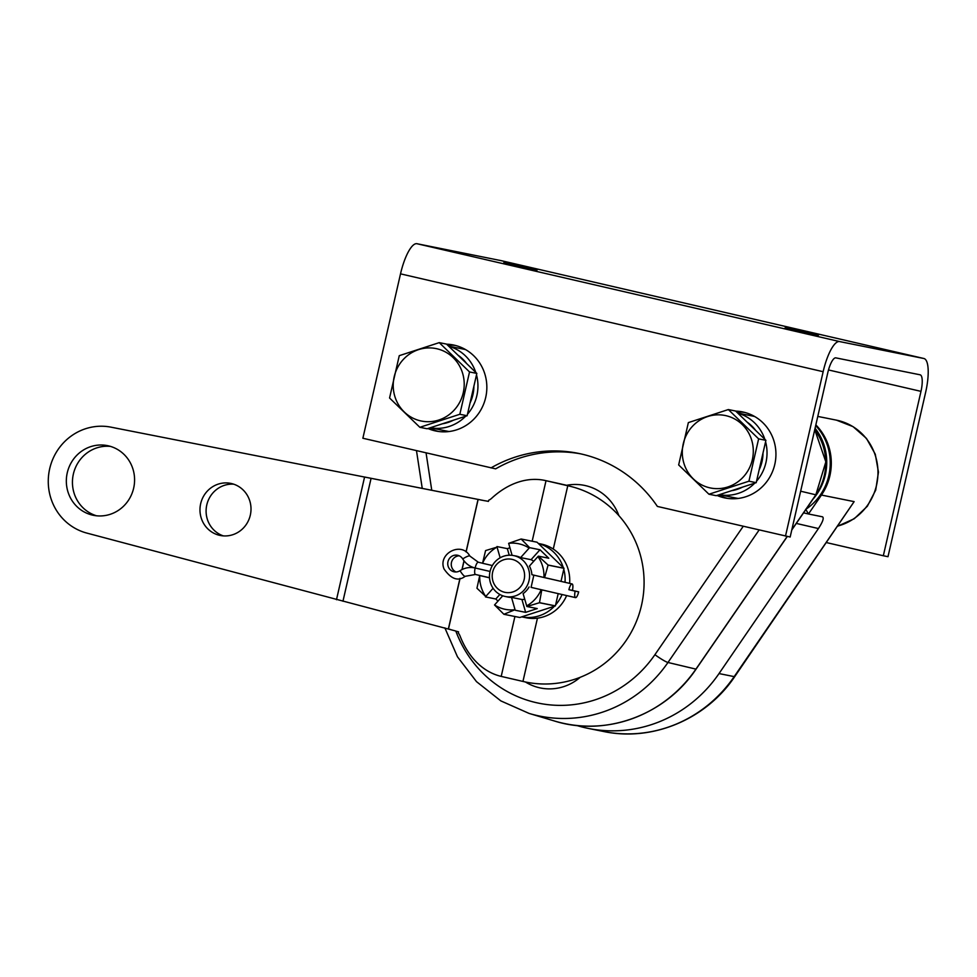 <?xml version="1.0" encoding="UTF-8"?>
<svg xmlns="http://www.w3.org/2000/svg" width="977" height="977" viewBox="0 0 977 977"><rect width="100%" height="100%" fill="white"/><g stroke="black" fill="none" stroke-linecap="round" stroke-linejoin="round"><path stroke-width="1.47" d="M805.744 509.273L808.48 513.987L822.524 516.821C824.136 517.932 822.781 521.84 818.433 528.545L719.023 673.568L734.191 676.621L854.142 501.628L734.765 676.56C706.188 719.316 652.404 741.922 603.53 731.48A133.849 128.341 -78.6 0 0 734.191 676.621A12.445 1.429 34.4 0 0 734.765 676.56M759.153 469.827A37.614 36.064 -78.6 0 0 761.999 461.681A37.614 36.064 -78.6 0 0 762.988 453.108M755.697 430.454A37.614 36.064 -78.6 0 0 747.014 422.052M731.565 490.698A37.614 36.064 -78.6 0 0 742.496 487.132M756.552 481.172A41.828 40.106 -78.6 0 0 765.931 462.597A41.828 40.106 -78.6 0 0 765.577 441.763M764.832 439.296A41.828 40.106 -78.6 0 0 737.879 413.21M738.27 498.441A41.828 40.106 -78.6 0 1 736.06 498.062L719.304 494.692A41.828 40.106 -78.6 0 0 754.745 483.139M754.732 416.556A41.828 40.106 -78.6 0 0 752.546 416.043L737.733 413.076M430.21 427.767L446.965 431.138A41.828 40.106 -78.6 0 0 449.188 431.516M470.071 402.903A37.614 36.064 -78.6 0 0 472.905 394.757A37.614 36.064 -78.6 0 0 473.894 386.184M466.615 363.529A37.614 36.064 -78.6 0 0 457.92 355.127M442.471 423.774A37.614 36.064 -78.6 0 0 453.401 420.208M467.47 414.248A41.828 40.106 -78.6 0 0 476.849 395.673A41.828 40.106 -78.6 0 0 476.495 374.838M475.75 372.371A41.828 40.106 -78.6 0 0 448.785 346.285M430.222 427.767A41.828 40.106 -78.6 0 0 465.65 416.214M465.65 349.632A41.828 40.106 -78.6 0 0 463.452 349.119L448.651 346.151M806.159 509.09A54.346 52.111 -78.6 0 0 815.673 425.606M812.864 499.332A54.346 52.111 -78.6 0 0 815.074 428.256M533.845 575.148L531.085 587.372L575.502 597.619A6.277 1.783 -77 0 1 575.172 591.158L578.665 591.854A6.277 1.783 -77 0 1 575.502 597.619M512.168 559.381A16.865 16.169 -78.6 0 0 492.872 580.888A16.865 16.169 -78.6 0 0 520.167 587.201A16.865 16.169 -78.6 0 0 512.168 559.381M514.183 555.693A20.883 20.016 101.4 0 1 529.094 580.277A20.883 20.016 101.4 0 1 505.402 596.52A20.883 20.016 101.4 0 1 489.892 572.107A20.883 20.016 101.4 0 1 513.633 555.583A20.883 20.016 101.4 0 1 514.183 555.693M808.467 513.987L803.57 512.852L808.467 513.987L821.449 495.058L820.521 494.667M823.648 417.582L822.683 417.387M719.023 673.568A133.849 128.341 101.4 0 1 588.349 728.427A133.849 128.341 101.4 0 1 576.662 725.471M436.963 348.777A36.967 35.441 101.4 0 1 454.5 409.742A36.967 35.441 101.4 0 1 394.684 395.893A36.967 35.441 101.4 0 1 436.963 348.777M439.247 342.634L399.263 355.677L389.567 398.005L419.854 427.303L459.837 414.272L469.534 371.944L439.247 342.634L446.538 344.099L461.681 358.754L476.825 373.409L469.534 371.944M476.825 373.409L467.128 415.738L427.144 428.769L419.854 427.303M467.128 415.738L459.837 414.272M728.341 409.558L735.62 411.024L765.907 440.334L756.21 482.662L716.226 495.693L708.948 494.228L748.932 481.197L758.628 438.868L728.341 409.558L688.358 422.601L678.661 464.93L708.948 494.228M765.907 440.334L758.628 438.868M756.21 482.662L748.932 481.197M726.058 415.701A36.967 35.441 101.4 0 1 743.582 476.666A36.967 35.441 101.4 0 1 683.766 462.817A36.967 35.441 101.4 0 1 726.058 415.701M524.734 599.304A20.92 20.053 101.4 0 1 521.95 599.499L511.521 597.399L515.062 609.709A33.462 32.082 101.4 0 1 494.533 604.958L502.752 595.787M511.521 597.399A20.92 20.053 101.4 0 1 507.735 597.02A20.92 20.053 101.4 0 1 506.623 596.764M493.092 588.288L485.764 596.471A33.462 32.082 101.4 0 1 479.744 575.538L489.514 577.81M543.957 577.492L531.891 574.696A20.92 20.053 101.4 0 0 529.412 566.086L537.948 556.572A33.462 32.082 101.4 0 1 543.957 577.492L554.899 579.972M512.095 555.339L508.651 543.334A33.462 32.082 101.4 0 1 529.168 548.085L520.631 557.598L531.073 559.687A20.92 20.053 101.4 0 1 533.735 561.262M514.855 555.828A20.92 20.053 101.4 0 1 515.978 556.011A20.92 20.053 101.4 0 1 516.515 556.133A20.92 20.053 101.4 0 1 520.631 557.598M492.359 565.549L482.553 563.277A33.462 32.082 101.4 0 1 497.061 547.108L500.139 557.782M532.184 587.592L541.783 589.9L539.475 602.675L555.388 605.874L558.197 593.613M561.006 581.376L563.998 568.309L548.085 565.109L544.592 577.639M555.388 605.874A38.616 37.028 101.4 0 1 555.351 605.923L539.426 602.736L526.872 606.497L523.098 593.625A20.92 20.053 101.4 0 0 529.082 586.969M515.062 609.709L503.9 614.289L519.813 617.488L555.351 605.923M537.948 556.572L538.412 556.157L548.06 565.036L563.973 568.235L537.057 542.211L521.144 539.011L529.632 547.67L529.168 548.085M482.553 563.277L485.569 550.625A38.616 37.028 101.4 0 1 485.618 550.576L497.061 547.108M485.764 596.471L476.984 588.276A38.616 37.028 101.4 0 1 476.959 588.203L479.744 575.538M541.148 589.754A33.462 32.082 101.4 0 1 526.64 605.923M508.651 543.334L521.144 539.011M503.9 614.289L494.533 604.958M526.872 606.497L537.24 608.586L525.65 612.359L515.294 610.271M497.989 601.099L495.803 598.999L485.447 596.91M496.975 546.57L507.344 548.647L509.933 547.804M529.632 547.67L539.988 549.758L548.769 558.233L538.412 556.157M479.267 575.429L482.296 576.039M544.812 590.511L541.783 589.9M539.988 549.758L531.073 559.687M507.344 548.647L509.225 555.217M499.858 594.48L495.803 598.999M521.95 599.499L525.65 612.359M569.615 583.379A37.614 36.064 -78.6 0 0 541.026 544.018L538.376 543.481M554.399 606.241A37.614 36.064 -78.6 0 1 521.73 616.866L526.2 617.769A37.614 36.064 -78.6 0 0 566.636 595.567M565.011 582.304A37.614 36.064 -78.6 0 0 563.778 569.249M563.277 567.564A37.614 36.064 -78.6 0 0 538.461 543.566M555.62 604.897A37.614 36.064 -78.6 0 0 562.068 594.505M370.698 478.254L110.963 427.157A54.346 52.111 101.4 0 0 49.693 468.728A54.346 52.111 101.4 0 0 86.709 533.051L454.928 630.788A13.385 9.22 -77.5 0 1 455.648 631.044L458.555 631.863L458.286 633.023A13.385 9.22 -77.5 0 1 460.082 636.076A100.387 69.111 102.5 0 0 501.201 676.402L522.951 681.433A100.387 97.615 104.8 0 0 640.973 607.547A100.387 97.615 104.8 0 0 571.924 486.741A100.387 97.615 104.8 0 0 567.771 485.74L561.567 484.14A100.387 69.111 102.5 0 0 560.835 483.969L545.288 480.525A100.387 69.111 102.5 0 1 546.021 480.696L567.771 485.74L553.275 549.062M336.479 599.731L364.58 477.02L484.726 500.725A13.385 9.22 -77.5 0 0 485.471 500.822L488.427 501.396L488.695 500.236A13.385 9.22 -77.5 0 0 491.626 498.307A100.387 69.111 102.5 0 1 545.288 480.525M342.964 601.234L371.077 478.327L484.824 500.749M219.569 535.323A26.574 25.475 -78.6 0 0 220.265 535.469A26.574 25.475 -78.6 0 0 250.466 514.452A26.574 25.475 -78.6 0 0 230.731 483.383A26.574 25.475 -78.6 0 0 200.59 504.047A26.574 25.475 -78.6 0 0 219.569 535.323M92.522 515.123A35.538 34.073 -78.6 0 0 93.45 515.319A35.538 34.073 -78.6 0 0 133.861 487.193A35.538 34.073 -78.6 0 0 107.458 445.634A35.538 34.073 -78.6 0 0 67.157 473.283A35.538 34.073 -78.6 0 0 92.522 515.123M233.747 484.189A26.574 25.475 -78.6 0 0 206.635 505.634A26.574 25.475 -78.6 0 0 223.354 535.897M110.486 446.404A35.538 34.073 -78.6 0 0 73.165 474.993A35.538 34.073 -78.6 0 0 96.54 515.795M478.156 499.381L482.04 500.248M448.455 629.029L450.605 629.506M571.924 486.741L566.965 485.422A100.387 97.615 104.8 0 0 562.923 484.458M568.919 589.705L572.412 590.413A6.277 1.783 103 0 0 572.082 583.941A6.277 1.783 103 0 0 568.919 589.705L575.172 591.158M460.045 570.69A6.277 1.307 -122.8 0 0 465.186 576.308L475.469 574.464A6.277 1.783 -77 0 1 475.14 567.991L490.039 571.447L475.14 567.991A20.993 20.138 -78.6 0 0 474.59 567.881A20.993 20.138 -78.6 0 0 460.045 570.69A8.451 8.097 101.4 0 1 447.918 561.934A8.451 8.097 101.4 0 1 462.732 558.942A20.993 20.138 -78.6 0 0 475.14 567.991A6.277 1.783 103 0 1 478.303 562.239L482.088 563.106M455.978 571.96A8.451 8.097 101.4 0 1 459.227 555.803M572.412 590.413L578.665 591.854M580.582 453.829A133.849 128.341 -78.6 0 0 495.644 468.85L362.87 438.246L400.521 273.853A32.791 9.306 -77 0 1 416.971 243.725L501.201 260.664A32.791 9.306 -77 0 1 501.274 260.676A32.791 9.306 -77 0 1 501.36 260.688M717.008 495.437A43.904 42.096 -78.6 0 0 725.117 497.977A43.904 42.096 -78.6 0 0 774.92 463.831A43.904 42.096 -78.6 0 0 743.57 412.147A43.904 42.096 -78.6 0 0 742.422 411.891A43.904 42.096 -78.6 0 0 735.718 411.122M427.926 428.512A43.904 42.096 -78.6 0 0 436.035 431.052A43.904 42.096 -78.6 0 0 485.825 396.906A43.904 42.096 -78.6 0 0 454.488 345.223A43.904 42.096 -78.6 0 0 453.34 344.966A43.904 42.096 -78.6 0 0 446.636 344.197M826.579 542.614L883.33 555.754L920.981 391.362A16.059 4.555 103 0 0 920.139 374.814A16.059 4.555 103 0 0 920.102 374.802L835.86 357.875A16.059 4.555 103 0 0 827.812 372.628L790.161 537.02L657.387 506.428A133.849 128.341 -78.6 0 0 578.262 453.34A133.849 128.341 -78.6 0 0 490.991 467.91M785.496 536.092L823.147 371.7A32.791 9.306 -77 0 1 839.597 341.571L923.827 358.498A32.791 9.306 -77 0 1 923.912 358.51A32.791 9.306 -77 0 1 925.646 392.302L887.995 556.695L883.33 555.754M818.47 335.16L785.166 327.747L818.47 335.16M537.13 270.031L503.839 262.618L537.13 270.031M744.743 412.428A43.904 42.096 -78.6 0 0 736.743 412.111M718.645 494.912A43.904 42.096 -78.6 0 0 727.462 498.38M455.648 345.504A43.904 42.096 -78.6 0 0 447.649 345.186M429.55 427.987A43.904 42.096 -78.6 0 0 438.38 431.455M580.216 677.293A49.314 47.287 101.4 0 1 525.431 681.983M566.55 485.313A49.314 47.287 101.4 0 1 618.868 515.6M426.057 452.876L431.761 490.271M455.844 631.105A118.889 113.991 -78.6 0 0 547.657 704.625A118.889 113.991 -78.6 0 0 654.92 654.688L743.228 526.31M696.039 668.976L787.206 536.434M554.447 721.002A133.776 128.268 -78.6 0 0 695.929 669.123L667.975 662.479A131.333 125.923 101.4 0 1 529.082 713.418L554.447 721.002C605.532 737.122 665.325 715.176 696.076 669.111L787.328 536.458M814.745 429.685L825.846 461.865L815.844 494.814A54.272 52.037 -78.6 0 0 814.72 429.77M791.834 529.717L815.844 494.814L800.651 491.199M759.129 529.986L667.975 662.479A12.445 1.441 -145.5 0 1 654.92 654.688M815.844 424.885A54.346 52.111 101.4 0 1 821.449 495.058L854.142 501.628M818.433 528.545L796.304 523.416M837.973 525.98A54.346 52.111 -78.6 0 0 877.969 471.757A54.346 52.111 -78.6 0 0 836.483 420.159L823.232 417.497M823.929 417.655L817.786 416.422M522.951 681.433L537.448 618.172M501.201 676.402L514.916 616.511M448.492 628.883L460.069 578.347M462.084 569.53L464.075 560.871M466.114 551.944L478.119 499.54M448.406 628.809L459.959 578.372M461.974 569.591L463.99 560.774M466.029 551.883L478.009 499.565M532.16 541.221L546.021 480.696L561.567 484.14M465.186 576.308C458.213 581.62 451.179 579.19 444.071 569.029C437.476 553.556 461.596 540.965 469.839 556.035A6.277 1.233 148.7 0 0 462.732 558.942M400.521 273.853L823.147 371.7M416.971 243.725L839.597 341.571M501.201 260.664L923.827 358.498M828.496 369.953L920.981 391.362M815.99 494.802L791.761 530.01M444.865 627.881L457.468 656.8L476.495 681.641L500.847 700.9L529.082 713.418M416.483 450.666L422.247 488.402M505.402 596.52L508.846 597.216M513.633 555.583L517.077 556.267M837.9 526.102L854.24 518.738L867.332 506.269L875.71 490.124L878.457 472.099L875.282 454.207L866.489 438.453L853.055 426.644L836.483 420.159M603.53 731.48L588.349 728.427M546.509 578.03L572.082 583.941M469.839 556.035L478.303 562.239M475.469 574.464L489.501 577.712M501.274 260.676L923.912 358.51"/></g></svg>
